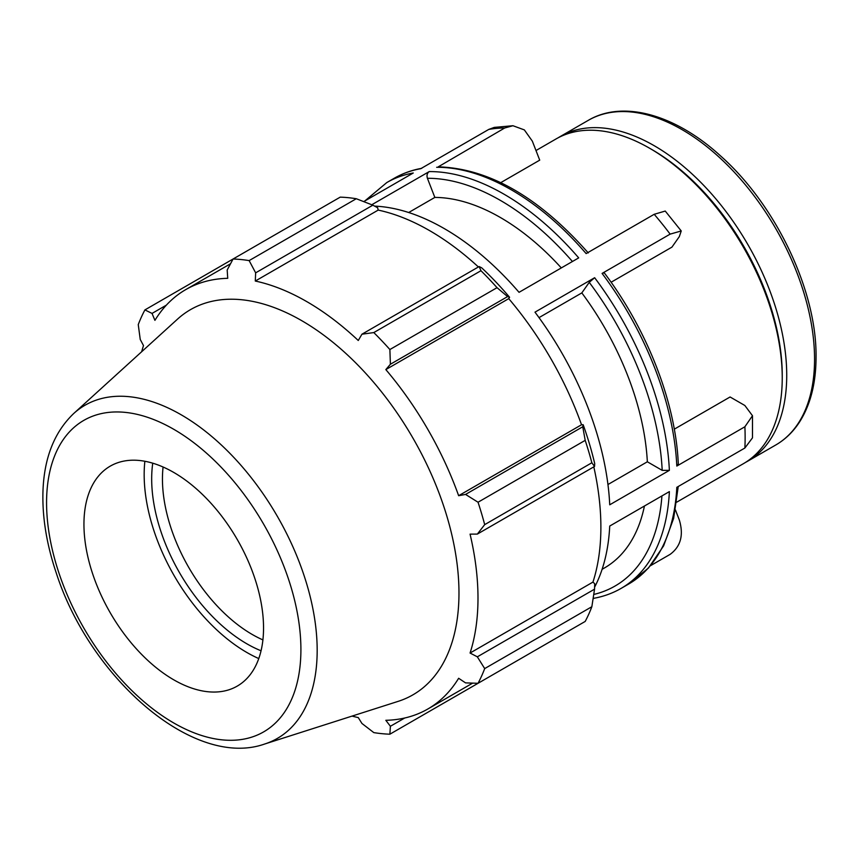 <?xml version="1.0" encoding="UTF-8"?>
<svg xmlns="http://www.w3.org/2000/svg" width="859" height="859" viewBox="0 0 859 859"><rect width="100%" height="100%" fill="white"/><g stroke="black" fill="none" stroke-linecap="round" stroke-linejoin="round"><path stroke-width="1.29" d="M675.442 509.978L679.319 519.963C683.839 535.017 680.768 546.485 670.138 554.356L650.564 565.662M438.251 166.839L504.705 127.991L512.941 125.725L524.344 129.902L532.333 141.134L539.72 160.15L500.786 182.623M512.941 125.725L494.247 127.4L488.76 129.419A234.314 135.282 60 0 1 504.705 127.991M604.242 272.808L602.084 273.42L670.138 234.131L681.241 230.953L679.319 236.622L671.942 247.124L611.103 282.246M681.241 230.953L665.242 211.056L654.193 214.299A234.314 135.282 60 0 1 670.138 234.131M593.086 598.841L594.138 598.24M363.744 201.597L413.265 173.003A234.314 135.282 -120 0 0 386.797 182.559L394.238 178.264A234.314 135.282 60 0 1 420.706 168.708L488.76 129.419M371.764 204.753L429.21 171.585C427.138 173.121 426.536 175.354 427.417 178.296L434.837 197.42L408.691 212.517M374.588 206.117A234.314 135.282 -120 0 1 519.04 292.328L578.698 257.883A234.314 135.282 -120 0 0 429.21 171.585M436.651 167.29A234.314 135.282 60 0 1 586.139 253.588L654.193 214.299M607.947 484.53L647.342 461.788L662.192 470.356L669.376 470.356L609.729 504.802A234.314 135.282 -120 0 0 534.985 312.161L594.643 277.715L589.242 282.353L581.822 292.908L539.012 317.626M674.294 429.178L730.086 396.976L744.85 405.491L752.484 415.724L744.882 426.773A234.314 135.282 60 0 1 745.129 437.542A234.314 135.282 60 0 1 744.882 448.022L752.484 437.843M676.72 502.171L743.411 463.677A187.445 108.223 -120 0 0 782.238 377.863A187.445 108.223 -120 0 0 649.694 148.285A187.445 108.223 -120 0 0 555.966 138.997L535.984 150.54M678.309 463.914L676.817 466.061L744.882 426.773M678.245 486.495L673.639 518.342L663.631 545.841L648.448 568.046L628.552 584.099A234.314 135.282 60 0 0 676.817 487.321L744.882 448.022M594.6 587.191A234.314 135.282 -120 0 0 609.729 526.052L669.376 491.616A234.314 135.282 -120 0 1 621.111 588.394L628.552 584.099M647.342 461.788A208.275 120.249 -120 0 0 581.822 292.908M561.303 267.922A208.275 120.249 -120 0 0 434.837 197.42M745.633 462.335A187.445 108.223 -120 0 0 747.899 461.079A187.445 108.223 -120 0 0 786.726 375.265A187.445 108.223 -120 0 0 704.906 186.628A187.445 108.223 -120 0 0 560.455 136.409A187.445 108.223 -120 0 0 558.232 137.751M356.292 198.73L249.142 260.599A260.341 150.314 -120 0 0 233.068 259.01L340.218 197.141A260.341 150.314 60 0 1 356.292 198.73L372.849 205.183L377.638 207.749L378.196 210.09A242.12 139.792 60 0 1 478.399 266.966M509.58 297.257A244.729 141.295 -120 0 0 481.706 267.836L479.139 266.548L480.965 270.714A260.341 150.314 60 0 1 497.039 287.679L507.594 296.591L509.58 297.257L508.732 298.642A242.12 139.792 60 0 1 581.532 424.754L583.164 424.711L582.756 426.762L585.194 440.366A260.341 150.314 60 0 1 591.851 462.765L594.546 466.437L594.707 463.559A244.729 141.295 -120 0 0 583.164 424.711M593.805 466.856A242.12 139.792 60 0 1 592.957 582.08L594.707 583.733L594.546 589.167L591.851 606.722A260.341 150.314 60 0 1 585.194 621.433L478.034 683.302L465.557 682.884L458.642 678.277A242.12 139.792 -120 0 1 427.846 708.997A242.12 139.792 -120 0 1 385.831 720.304L390.394 726.274L389.879 734.198L497.039 672.329M378.196 210.09L255.295 281.043L255.649 272.84L372.849 205.183M249.142 260.599L255.649 272.84M152.032 313.417L144.913 309.906L233.068 259.01L227.184 270.027L227.732 278.316A242.12 139.792 -120 0 0 185.727 289.623A242.12 139.792 -120 0 0 154.921 320.353L152.032 313.417L166.356 305.149M352.029 716.095A242.12 139.792 -120 0 0 358.267 717.576L361.94 723.461L373.805 732.609A260.341 150.314 -120 0 0 389.879 734.198M592.957 582.08L470.066 653.033A242.12 139.792 -120 0 0 477.991 598.154A242.12 139.792 -120 0 0 470.066 534.137L477.336 534.094L594.546 466.437M591.851 462.765L484.691 524.634L477.336 534.094M508.732 298.642L385.831 369.595L390.394 364.248L507.594 296.591M497.039 287.679L389.879 349.538L390.394 364.248M152.741 463.184A134.616 77.718 -120 0 0 261.05 650.778M262.908 639.901A127.003 73.326 60 0 1 163.081 467.006M144.86 461.262A145.235 83.849 -120 0 0 258.774 658.563M594.546 589.167L477.336 656.824L484.691 668.592L591.851 606.722M477.336 656.824L470.066 653.033M264.593 744.044L398.179 701.352A222.406 128.41 -120 0 0 458.974 593.043A222.406 128.41 -120 0 0 352.695 359.9A222.406 128.41 -120 0 0 177.512 319.14L73.745 413.48C54.3 432.045 44.034 458.115 42.95 491.692C42.22 517.343 46.654 544.445 56.264 572.996C90.141 678.256 193.79 769.052 264.593 744.044A192.352 111.047 -120 0 0 317.175 650.36A192.352 111.047 -120 0 0 225.262 448.731A192.352 111.047 -120 0 0 73.745 413.48M484.691 524.634A260.341 150.314 -120 0 0 478.034 502.236L585.194 440.366M582.756 426.762L465.557 494.43L478.034 502.236M465.557 494.43L458.642 495.707A242.12 139.792 -120 0 0 385.831 369.595M389.879 349.538A260.341 150.314 -120 0 0 373.805 332.573L480.965 270.714M479.139 266.548L361.94 334.205L373.805 332.573M361.94 334.205L358.267 340.497A242.12 139.792 -120 0 0 255.295 281.043M144.913 309.906A260.341 150.314 -120 0 0 138.256 324.616L140.242 339.477L143.496 345.597A242.12 139.792 -120 0 0 141.66 351.728M478.034 683.302A260.341 150.314 -120 0 0 484.691 668.592M404.718 718.006L390.394 726.274M581.532 424.754L458.642 495.707M263.541 627.972A127.003 73.326 -120 0 0 202.853 494.838A127.003 73.326 -120 0 0 102.822 471.57A127.003 73.326 -120 0 0 110.242 612.778A127.003 73.326 -120 0 0 228.827 689.82A127.003 73.326 -120 0 0 263.541 627.972M602.105 569.302L604.5 567.928A208.275 120.249 -120 0 0 644.433 506.015M782.238 375.265L782.238 377.863L782.238 375.265A184.277 106.387 -120 0 0 651.938 149.584L649.694 148.285M602.084 273.42A234.314 135.282 60 0 1 676.817 466.061M669.376 470.356A234.314 135.282 -120 0 0 594.643 277.715M589.242 282.353A229.235 132.35 60 0 1 662.192 470.356M427.417 178.296A229.235 132.35 60 0 1 572.427 261.501M775.741 445.005C785.309 439.454 793.286 431.723 799.654 421.833C810.542 404.61 816.007 383.039 816.05 357.119C816.898 291.255 776.149 205.408 720.991 156.306C675.85 114.784 623.301 99.601 588.297 120.335A187.445 108.223 60 0 1 732.738 170.554A187.445 108.223 60 0 1 814.557 359.202A187.445 108.223 60 0 1 775.741 445.005L747.899 461.079M661.924 495.922A229.235 132.35 60 0 1 593.762 594.449M300.908 649.544A179.842 103.832 60 0 1 110.156 666.584A179.842 103.832 60 0 1 110.156 412.245A179.842 103.832 60 0 1 300.908 649.544M604.274 272.851C647.396 329.92 675.722 402.839 678.299 463.86M438.294 166.839C488.921 168.428 538.904 197.119 588.254 252.922M394.238 178.264C402.667 173.4 411.837 170.093 421.758 168.321M364.785 200.995L386.797 182.559M752.484 437.854L752.484 415.724M588.297 120.335L560.455 136.409M593.59 598.336C603.501 596.565 612.671 593.258 621.111 588.394M472.643 683.13L427.846 708.997M230.523 263.767L185.727 289.623"/></g></svg>
